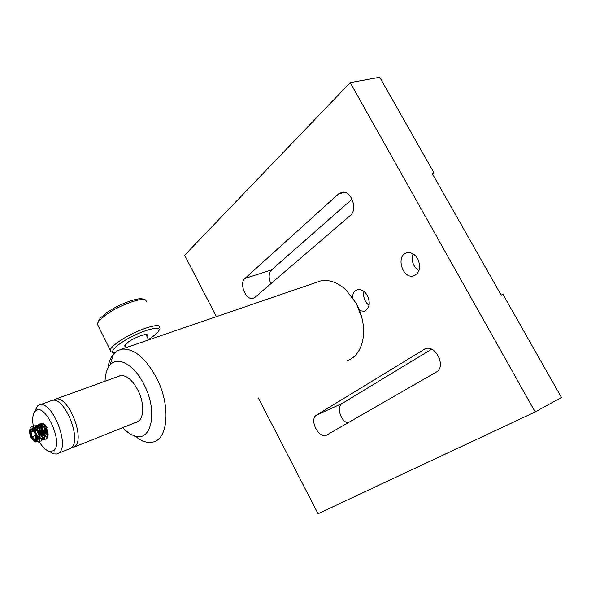 <?xml version="1.0" encoding="UTF-8"?>
<svg xmlns="http://www.w3.org/2000/svg" width="591" height="591" viewBox="0 0 591 591"><rect width="100%" height="100%" fill="white"/><g stroke="black" fill="none" stroke-linecap="round" stroke-linejoin="round"><path stroke-width="0.89" d="M352.066 199.123L271.572 269.917C268.587 273.323 268.351 277.918 270.87 283.702M258.304 397.92L318.069 513.727L535.18 411.949L561.45 397.462L502.934 294.34L501.153 295.086L432.073 173.274L433.934 172.749L379.754 77.273L350.219 82.629L184.651 255.209L216.365 316.665M433.934 172.749L432.464 173.961M535.18 411.949L350.219 82.629M350.278 215.479C358.102 209.606 351.327 190.272 342.115 192.23L338.473 193.966L244.962 278.442C238.86 283.281 245.775 300.56 252.963 298.403L254.913 297.413L350.278 215.479M436.217 372.131C446.471 367.055 435.936 344.516 425.306 348.705L316.599 415.045C308.901 419.115 318.364 438.795 326.343 435.242L436.217 372.131M352.421 297.236C352.827 293.166 354.563 290.676 357.621 289.753C361.433 289.162 364.713 291.134 367.454 295.67C370.638 303.412 369.56 308.598 364.226 311.235L359.683 310.733M417.771 258.873C421.228 267.346 419.802 273.035 413.508 275.938C402.124 279.211 395.431 254.78 407.206 252.793C411.388 252.202 414.912 254.226 417.771 258.873M431.556 349.229L342.285 403.394C336.353 406.468 340.313 420.718 347.722 423.016M418.945 270.811C413.087 266.556 411.122 260.912 413.05 253.886M369.065 305.488C364.721 301.757 362.977 297.051 363.849 291.378M346.54 360.961C354.637 358.264 359.985 351.63 362.601 341.051C365.024 328.803 362.955 316.303 356.388 303.552L346.075 289.967C337.527 282.269 329.017 279.262 320.544 280.947L316.333 282.387M107.843 368.341C108.714 362.253 110.606 357.459 113.531 353.965L117.217 350.818L121.591 349.17C133.817 348.099 145.489 357.74 156.608 378.07C170.836 405.448 168.287 439.076 153.025 442.031L148.267 442.474L143.162 441.359L133.359 435.404M134.201 344.841L148.733 339.862M356.476 303.73L362.069 318.416M122.699 427.648C126.4 431.578 130.123 434.23 133.884 435.604C151.163 443.206 158.425 412.075 144.204 384.83C134.416 364.603 117.535 355.494 109.963 365.135C106.89 368.814 105.25 374.184 105.035 381.232M135.62 422.484L136.166 422.373C143.931 420.991 145.061 404.015 137.976 390.274C132.377 379.917 126.489 375.026 120.305 375.61L118.089 376.511M112.039 352.147L110.761 351.741L110.162 350.02C110.857 347.855 114.026 344.856 119.67 341.029C135.635 330.051 162.193 321.423 159.718 327.724M146.708 301.979L145.6 299.947C141.301 297.28 119.286 305.333 106.446 314.442L99.391 320.322L97.205 323.846L98.261 325.981M125.72 346.814L124.383 345.824C124.708 344.812 126.193 343.415 128.853 341.62C136.211 336.597 148.444 332.578 147.307 335.496L146.871 336.316M148.496 339.559C152.522 336.981 155.455 334.683 157.295 332.667C166.736 323.137 139.247 330.472 121.591 342.581C114.189 347.678 111.404 350.988 113.236 352.531L114.514 352.916M98.047 322.014L100.138 318.157L106.705 312.676C118.636 304.202 139.099 296.719 143.155 299.209L144.507 299.615M34.359 412.304L37.366 405.995L39.811 404.82C52.436 400.949 70.218 446.235 58.731 453.068L56.758 453.991L53.884 453.903L49.238 451.398M58.228 453.4L70.898 448.207C82.585 441.314 64.951 396.421 52.126 400.366L50.501 400.957M47.036 437.118C50.272 435.663 45.618 423.4 42.227 424.434L41.614 424.73C40.04 428.46 41.134 432.457 44.909 436.727M39.176 441.61C42.537 447.143 45.965 450.431 49.452 451.458L53.508 450.734C64.175 443.893 44.857 401.466 35.49 410.989C32.719 413.715 32.017 418.849 33.369 426.407M37.447 438.419L37.639 438.795M37.831 439.172L38.023 439.549M53.138 400.27L55.606 399.11C68.482 395.143 86.079 439.926 74.34 446.833L71.26 447.912M36.76 435.803L37.381 436.601L39.383 437.074L39.567 433.934L36.997 429.723L35.726 429.864L35.497 432.752M36.819 436.003L38.651 437.961L40.114 436.188L39.013 431.681L36.45 428.97L35.002 430.758L35.49 432.738M36.768 441.654L38.223 442.061C40.299 440.687 39.981 437.141 37.263 431.437C35.305 428.224 33.406 426.709 31.567 426.887L30.281 427.788L29.557 431.319L31.005 429.11L32.653 429.487C36.583 433.55 37.972 437.591 36.812 441.603L35.128 442.031L33.51 440.834M29.557 431.319C29.823 435.936 31.404 439.268 34.3 441.307C38.179 443.228 36.679 432.309 32.653 429.487M30.281 427.788L29.676 430.263M47.28 427.64C45.322 424.449 43.424 422.949 41.569 423.141L41.88 423.03C39.981 423.732 39.338 426.03 39.937 429.916M39.989 430.189L42.655 436.697M46.061 439.047L46.822 438.522C48.787 436.357 45.684 426.835 41.636 424.523L39.398 423.961C37.676 424.552 36.989 426.532 37.329 429.893M39.627 436.779L40.151 437.606M41.887 439.822L43.209 440.14L44.325 439.497C46.312 437.362 43.173 427.736 39.102 425.439L36.901 424.892L34.81 428.172C38.688 429.258 41.85 439.512 39.161 439.689L39.368 439.505C40.402 436.092 39.028 432.472 35.231 428.645L33.428 428.202L32.261 429.11M34.788 428.409L34.758 429.605M41.03 440.982L41.813 440.48C43.83 438.367 40.646 428.645 36.568 426.362L34.396 425.83L33.022 426.835M35.866 438.419L36.103 436.86L35.224 433.801C33.621 431.083 32.631 429.834 32.246 430.056L32.261 430.063C29.956 430.041 29.727 432.405 31.582 437.141C33.14 439.918 34.5 440.827 35.645 439.881C36.59 436.195 35.46 432.922 32.246 430.056L32.993 430.713L32.527 430.447L31.094 432.243L32.195 436.734L34.743 439.46L36.162 437.894M36.923 441.425L38.533 441.942L39.302 441.462C41.34 439.379 38.12 429.546 34.019 427.286L31.449 426.916M39.39 440.768L40.72 441.1C42.803 439.719 42.493 436.18 39.774 430.477C37.824 427.271 35.925 425.764 34.086 425.948L32.83 426.791M43.209 440.14C45.308 438.751 44.997 435.22 42.286 429.531C40.328 426.325 38.43 424.826 36.59 425.01L35.024 426.34L34.448 429.723M37.336 438.64L37.617 439.039M44.377 438.877L45.692 439.179C47.797 437.791 47.494 434.259 44.783 428.578C42.833 425.387 40.934 423.887 39.08 424.072L37.506 425.431L37.048 426.901M36.938 427.95L36.967 429.517M39.405 437.045L39.841 437.717M41.569 423.141L39.974 424.53C38.851 428.276 39.641 432.368 42.338 436.815M44.554 425.49C44.207 429.066 45.123 432.228 47.317 434.976M43.195 424.552L42.375 425.535C41.51 429.118 42.33 432.568 44.835 435.899M46.615 436.815L46.866 436.594C47.878 433.21 46.526 429.635 42.811 425.867L40.927 425.38C37.639 425.838 39.531 435.353 42.582 437.458M46.859 436.734C49.637 435.67 44.79 424.124 41.237 425.269L39.915 426.451C39.043 430.292 39.952 433.846 42.626 437.118M44.584 438.98L43.394 437.643L44.377 437.562C45.396 434.171 44.037 430.58 40.299 426.791L38.43 426.318L36.708 429.236M44.369 437.695C47.162 436.675 42.301 425.062 38.747 426.2L37.44 427.359L36.997 429.539M39.338 437.126L40.129 438.049M42.131 439.948L40.927 438.611L41.651 438.729C44.857 438.433 39.996 425.978 36.25 427.138L34.935 428.312M34.876 428.445L34.566 429.679M33.362 428.216L32.468 429.184M37.307 440.169C39.109 437.865 34.359 427.98 31.227 429.029L30.902 429.132M44.332 425.284C43.83 429.155 44.813 432.523 47.287 435.368M43.143 424.53C40.158 425.476 42.138 434.525 45.071 436.52M39.132 437.384L40.085 438.396M41.651 438.729L41.872 438.529C42.907 435.131 41.533 431.526 37.772 427.721L35.933 427.256L34.248 429.797M32.15 429.302L31.907 429.945M35.534 440.605L36.347 440.775M37.329 438.559L34.381 431.12M33.709 431.208L32.993 430.713M35.77 435.368L32.195 436.734M38.651 437.961L37.322 438.47M36.45 428.97L33.451 430.1M35.002 430.758L34.308 431.024M33.709 431.253L31.094 432.243M425.542 348.631L423.754 349.414M342.285 403.394L316.599 415.045M344.472 192.319L338.473 193.966M271.572 269.917L244.962 278.442M31.279 437.392C29.114 429.28 30.318 427.788 34.891 432.93C37.041 441.078 35.837 442.57 31.279 437.392M413.508 275.938L415.037 275.376M364.226 311.235L365.378 310.792M327.045 434.91L326.343 435.242M253.827 298.108L252.963 298.403M320.544 280.947L121.591 349.17M137.784 421.723L136.166 422.373M133.884 435.604L143.162 441.359M109.963 365.135L113.531 353.965M110.162 350.02L97.205 323.846M113.236 352.531L110.761 351.741M100.138 318.157L99.391 320.322M147.307 335.496L146.893 334.683M148.651 339.862L145.977 334.528M126.119 347.611L124.827 345.011M39.811 404.82L52.126 400.366M49.452 451.458L53.884 453.903M35.49 410.989L37.366 405.995M73.831 447.173L138.257 421.427M55.606 399.11L120.83 375.521M34.3 441.307L35.128 442.031M39.915 426.451L39.974 424.53M37.44 427.359L37.506 425.431M34.95 428.276L35.024 426.34M32.461 429.199L32.475 428.8M36.864 441.521L37.196 441.891M29.964 430.085L30.03 428.564M46.822 438.522L46.866 436.594M41.636 424.523L42.811 425.867M44.325 439.497L44.377 437.562M39.102 425.439L40.299 426.791M41.813 440.48L41.872 438.529M36.568 426.362L37.772 427.721M39.302 441.462L39.368 439.505M34.019 427.286L35.231 428.645M39.486 436.934L39.612 432.686L39.124 432.132M38.637 431.578L36.997 429.723"/></g></svg>
